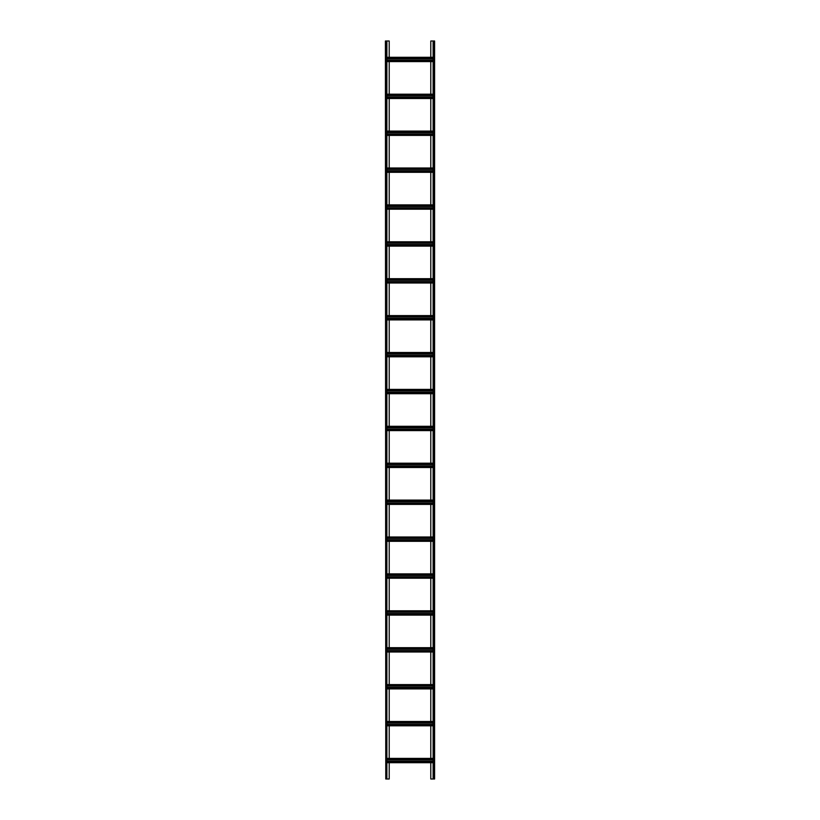 <?xml version="1.0" encoding="UTF-8"?>
<svg xmlns="http://www.w3.org/2000/svg" width="820" height="820" viewBox="0 0 820 820"><rect width="100%" height="100%" fill="white"/><g stroke="black" fill="none" stroke-linecap="round" stroke-linejoin="round"><path stroke-width="1.23" d="M430.787 57.297L430.787 41L434.6 41L434.6 779L433.124 779L433.124 41M430.787 61.602L430.787 94.197M430.787 98.502L430.787 131.097M430.787 135.402L430.787 167.998M430.787 172.302L430.787 204.897M430.787 209.202L430.787 241.797M430.787 246.102L430.787 278.697M430.787 283.002L430.787 315.597M430.787 319.902L430.787 352.497M430.787 356.803L430.787 389.397M430.787 393.702L430.787 426.297M430.787 430.602L430.787 463.197M430.787 467.502L430.787 500.097M430.787 504.402L430.787 536.997M430.787 541.303L430.787 573.897M430.787 578.202L430.787 610.797M430.787 615.102L430.787 647.697M430.787 652.002L430.787 684.597M430.787 688.902L430.787 721.497M430.787 725.803L430.787 758.397M430.787 762.702L430.787 779L433.124 779M389.213 762.702L389.213 779L386.876 779L386.876 41L389.213 41L389.213 57.297M389.213 725.803L389.213 758.397M389.213 688.902L389.213 721.497M389.213 652.002L389.213 684.597M389.213 615.102L389.213 647.697M389.213 578.202L389.213 610.797M389.213 541.303L389.213 573.897M389.213 504.402L389.213 536.997M389.213 467.502L389.213 500.097M389.213 430.602L389.213 463.197M389.213 393.702L389.213 426.297M389.213 356.803L389.213 389.397M389.213 319.902L389.213 352.497M389.213 283.002L389.213 315.597M389.213 246.102L389.213 278.697M389.213 209.202L389.213 241.797M389.213 172.302L389.213 204.897M389.213 135.402L389.213 167.998M389.213 98.502L389.213 131.097M389.213 61.602L389.213 94.197M386.876 61.602L433.124 61.602M386.876 60.495L433.124 60.495M386.876 58.404L433.124 58.404M386.876 57.297L433.124 57.297M386.876 762.702L433.124 762.702M386.876 761.595L433.124 761.595M386.876 759.505L433.124 759.505M386.876 758.397L433.124 758.397M386.876 725.803L433.124 725.803M386.876 724.695L433.124 724.695M386.876 722.604L433.124 722.604M386.876 721.497L433.124 721.497M386.876 688.902L433.124 688.902M386.876 687.795L433.124 687.795M386.876 685.704L433.124 685.704M386.876 684.597L433.124 684.597M386.876 652.002L433.124 652.002M386.876 650.895L433.124 650.895M386.876 648.804L433.124 648.804M386.876 647.697L433.124 647.697M386.876 615.102L433.124 615.102M386.876 613.995L433.124 613.995M386.876 611.904L433.124 611.904M386.876 610.797L433.124 610.797M386.876 578.202L433.124 578.202M386.876 577.095L433.124 577.095M386.876 575.005L433.124 575.005M386.876 573.897L433.124 573.897M386.876 541.303L433.124 541.303M386.876 540.195L433.124 540.195M386.876 538.104L433.124 538.104M386.876 536.997L433.124 536.997M386.876 504.402L433.124 504.402M386.876 503.295L433.124 503.295M386.876 501.204L433.124 501.204M386.876 500.097L433.124 500.097M386.876 467.502L433.124 467.502M386.876 466.395L433.124 466.395M386.876 464.304L433.124 464.304M386.876 463.197L433.124 463.197M386.876 430.602L433.124 430.602M386.876 429.495L433.124 429.495M386.876 427.404L433.124 427.404M386.876 426.297L433.124 426.297M386.876 393.702L433.124 393.702M386.876 392.595L433.124 392.595M386.876 390.505L433.124 390.505M386.876 389.397L433.124 389.397M386.876 356.803L433.124 356.803M386.876 355.695L433.124 355.695M386.876 353.604L433.124 353.604M386.876 352.497L433.124 352.497M386.876 319.902L433.124 319.902M386.876 318.795L433.124 318.795M386.876 316.704L433.124 316.704M386.876 315.597L433.124 315.597M386.876 283.002L433.124 283.002M386.876 281.895L433.124 281.895M386.876 279.805L433.124 279.805M386.876 278.697L433.124 278.697M386.876 246.102L433.124 246.102M386.876 244.995L433.124 244.995M386.876 242.904L433.124 242.904M386.876 241.797L433.124 241.797M386.876 209.202L433.124 209.202M386.876 208.095L433.124 208.095M386.876 206.004L433.124 206.004M386.876 204.897L433.124 204.897M386.876 172.302L433.124 172.302M386.876 171.196L433.124 171.196M386.876 169.104L433.124 169.104M386.876 167.998L433.124 167.998M386.876 135.402L433.124 135.402M386.876 134.296L433.124 134.296M386.876 132.204L433.124 132.204M386.876 131.097L433.124 131.097M386.876 98.502L433.124 98.502M386.876 97.395L433.124 97.395M386.876 95.304L433.124 95.304M386.876 94.197L433.124 94.197M385.769 779L385.4 41L385.769 779L386.876 779M386.876 41L385.769 41M433.493 41L433.493 779M434.231 41L434.231 779M386.876 60.126L433.124 60.126M386.876 58.773L433.124 58.773M386.876 761.226L433.124 761.226M386.876 759.873L433.124 759.873M386.876 724.326L433.124 724.326M386.876 722.973L433.124 722.973M386.876 687.426L433.124 687.426M386.876 686.073L433.124 686.073M386.876 650.526L433.124 650.526M386.876 649.173L433.124 649.173M386.876 613.626L433.124 613.626M386.876 612.274L433.124 612.274M386.876 576.726L433.124 576.726M386.876 575.374L433.124 575.374M386.876 539.826L433.124 539.826M386.876 538.473L433.124 538.473M386.876 502.926L433.124 502.926M386.876 501.573L433.124 501.573M386.876 466.026L433.124 466.026M386.876 464.673L433.124 464.673M386.876 429.126L433.124 429.126M386.876 427.773L433.124 427.773M386.876 392.226L433.124 392.226M386.876 390.873L433.124 390.873M386.876 355.327L433.124 355.327M386.876 353.973L433.124 353.973M386.876 318.426L433.124 318.426M386.876 317.073L433.124 317.073M386.876 281.526L433.124 281.526M386.876 280.173L433.124 280.173M386.876 244.626L433.124 244.626M386.876 243.273L433.124 243.273M386.876 207.726L433.124 207.726M386.876 206.373L433.124 206.373M386.876 170.826L433.124 170.826M386.876 169.474L433.124 169.474M386.876 133.926L433.124 133.926M386.876 132.573L433.124 132.573M386.876 97.026L433.124 97.026M386.876 95.673L433.124 95.673M386.507 41L386.507 779"/></g></svg>
